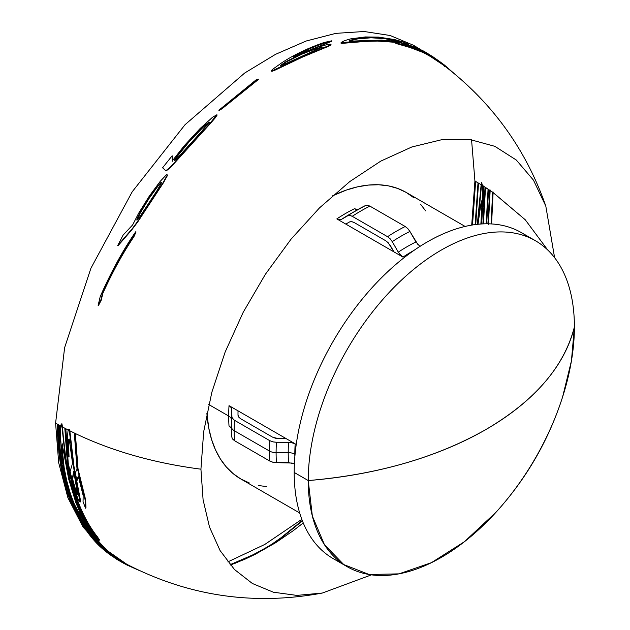 <?xml version="1.0" encoding="UTF-8"?>
<svg xmlns="http://www.w3.org/2000/svg" width="630" height="630" viewBox="0 0 630 630"><rect width="100%" height="100%" fill="white"/><g stroke="black" fill="none" stroke-linecap="round" stroke-linejoin="round"><path stroke-width="0.94" d="M481.548 201.411L481.745 200.797L482.092 201.529L482.249 208.727L481.296 223.981M481.856 182.574L481.58 184.472L482.745 185.189L481.58 184.472L477.753 224.28M483.832 185.866L483.108 206.939L483.257 195.135M61.142 424.36L61.457 423.966L62.055 427.234L60.819 426.565L61.142 424.36M68.394 429.479L69.395 431.077L68.064 430.4L68.394 429.479M347.217 566.716L333.175 558.605A188.205 108.659 120 0 1 294.194 472.445A188.205 108.659 120 0 1 380.977 278.279A188.205 108.659 120 0 1 528.137 237.132A188.205 108.659 120 0 0 521.38 232.62A188.205 108.659 120 0 0 376.346 283.043A188.205 108.659 120 0 0 294.194 472.445L308.243 480.556A188.205 108.659 -60 0 1 390.395 291.155A188.205 108.659 -60 0 1 535.421 240.731A188.205 108.659 -60 0 1 574.402 326.891A188.205 108.659 120 0 0 441.323 250.055A188.205 108.659 120 0 0 308.243 480.556A312.118 180.196 0 0 0 485.958 429.495A312.118 180.196 0 0 0 574.402 326.891C564.236 366.644 534.76 400.845 485.958 429.495C436.33 457.671 377.094 474.689 308.243 480.556L312.354 516.104L324.45 544.698L343.775 564.574L369.141 574.497L398.963 573.859L431.408 562.684L464.467 541.682L496.101 512.151C526.538 478.524 548.714 440.126 562.606 396.947L571.418 360.959L574.402 326.891A188.205 108.659 -60 0 1 492.251 516.293A188.205 108.659 -60 0 1 347.217 566.716A188.205 108.659 -60 0 1 308.243 480.556L294.194 472.445A188.205 108.659 120 0 0 340.46 562.204L340.46 562.204M294.399 463.814L288.54 462.633A168.163 97.091 -60 0 1 288.217 452.631A168.163 97.091 -60 0 1 288.54 442.244L276.42 442.26L272.837 441.851L269.798 440.677L234.486 420.289L232.454 418.533L231.745 416.462A176.723 102.028 120 0 0 231.43 426.841A176.723 102.028 -60 0 0 231.745 436.85L232.454 438.921L234.486 440.677L269.798 461.065L272.837 462.239L276.42 462.64L288.54 462.633A168.163 97.091 -60 0 1 288.217 452.631A9.363 5.402 180 0 1 294.832 454.214L294.832 454.214A9.363 5.402 0 0 0 288.217 452.631L276.105 452.631A9.363 5.402 180 0 1 269.49 451.048L234.171 430.66A9.363 5.402 180 0 1 231.43 426.841A176.723 102.028 120 0 0 231.745 436.85L231.43 426.841A9.363 5.402 0 0 0 234.171 430.66A179.463 103.619 120 0 0 234.486 440.677A179.463 103.619 -60 0 1 234.171 430.66L269.49 451.048A179.463 103.619 120 0 0 269.798 461.065A179.463 103.619 -60 0 1 269.49 451.048A9.363 5.402 0 0 0 276.105 452.631A176.723 102.028 120 0 0 276.42 462.64A176.723 102.028 -60 0 1 276.105 452.631L288.217 452.631A168.163 97.091 -60 0 1 288.54 442.244L292.131 442.654L295.171 443.827A165.422 95.508 120 0 0 294.832 454.214A165.422 95.508 120 0 0 294.856 456.75A165.422 95.508 120 0 1 294.832 454.214A165.422 95.508 120 0 1 295.171 443.827L286.185 438.637L295.171 443.827M238.006 410.823L286.185 438.637L275.428 438.236L272.388 437.062L240.739 418.792L238.707 417.036L237.998 414.965L238.006 410.823L229.021 405.641L286.185 438.637L279.019 438.645M231.438 428.439L229.021 426.03A165.422 95.508 -60 0 1 228.69 416.028L208.766 404.523L228.69 416.028A165.422 95.508 -60 0 1 229.021 405.641L231.052 407.397L231.761 409.469A168.163 97.091 120 0 0 231.43 419.848A9.363 5.402 0 0 0 228.69 416.028A165.422 95.508 -60 0 1 229.021 405.641M465.105 226.438L406.232 192.457A165.422 95.508 120 0 0 332.293 195.962L346.342 190.071L357.478 186.858L368.29 185.086L378.661 184.763L388.513 185.889L397.727 188.464L406.24 192.457L413.941 197.828M392.246 241.644A176.723 102.028 -60 0 1 409.902 231.454L407.752 228.556L405.216 226.509A179.463 103.619 120 0 0 387.56 236.699L390.096 238.746L392.246 241.644L398.294 252.15A168.163 97.091 -60 0 1 415.95 241.952L409.902 231.454A176.723 102.028 120 0 0 392.246 241.644L398.294 252.15L400.444 255.055L402.98 257.095A165.422 95.508 120 0 1 414.012 250.37A165.422 95.508 120 0 0 402.98 257.095L336.829 218.909A165.422 95.508 -60 0 1 354.485 208.719L357.785 209.601M103.367 549.384L82.939 526.885L67.898 497.739L58.692 462.806L55.597 423.124L57.818 424.392L57.818 424.896M471.925 225.075L474.925 181.03L471.712 225.107M301.833 519.348L264.813 544.438L227.808 561.905M121.755 561.432L121.196 561.149M119.913 560.472L119.346 560.164M107.746 552.226L121.74 561.535L113.699 556.865M112.116 555.841L106.974 552.226M230.084 564.685L252.299 555.117C261.576 550.337 268.451 546.446 272.932 543.438L281.043 537.721L302.266 520.49M121.74 561.535L122.33 561.858M123.638 562.558L124.212 562.858M60.819 463.294L73.426 506.748L86.885 530.303L102.178 547.494M475.162 224.587L478.012 182.834L475.634 181.44L472.508 224.973M477.335 224.327L481.139 184.724L478.524 183.141L475.737 224.516M482.895 223.894L485.037 187.165L483.895 186.441L481.651 223.965M487.911 223.815L489.675 190.189L488.565 189.449L486.706 223.807M491.077 223.918L492.636 192.197L525.215 219.728L547.706 249.976L525.215 219.728L493.109 192.528L491.581 223.949M85.334 506.237L85.963 507.78L85.617 499.771L78.049 469.051L75.356 433.542C112.29 451.206 154.145 463.081 200.931 469.185L203.088 499.779L209.522 527.121L220.075 550.557L234.478 569.504L252.386 583.498L273.357 592.208L296.887 595.405L322.395 593.027L371.464 574.851M78.703 475.784L83.577 495.235M77.143 479.422L77.309 480.162L78.364 476.627M79.955 501.559L80.475 501.803L80.293 499.44L73.993 466.476L69.836 430.818L74.781 433.267L74.781 433.739M72.23 479.343L74.442 487.588M68.371 453.608L69.048 456.663L68.56 445.733L69.135 438.929M69.434 473.099L75.513 496.015C81.955 514.19 89.956 528.83 99.516 539.918L97.343 536.728C88.405 525.507 80.987 511.032 75.104 493.314L68.261 463.318L65.827 428.754L68.505 430.14L65.284 428.471L65.284 428.959M322.395 593.027C253.906 605.792 188.693 596.201 126.772 564.26L105.037 549.045L107.447 550.833L99.477 542.328L93.374 534.413L84.822 520.427L77.128 503.346L69.891 479.8L65.867 458.947L63.346 436.992L62.496 426.983L65.284 428.471L62.496 426.983L61.905 423.714L61.559 424.195M105.045 549.297L126.181 563.937M70.316 495.18L73.584 503.779L97.926 542.343L88.365 528.554L82.026 517.01L75.931 502.874L68.694 479.099L62.157 444.126L61.897 450.852L63.795 468.57L66.292 481.06L70.072 494.455L75.033 507.465L80.601 518.789L91.177 534.815L97.91 542.343M93.098 537.776L69.339 495.345C62.197 475.532 58.527 451.986 58.346 424.691L59.566 425.872M124.827 563.204L124.244 562.897M125.59 563.63L107.265 551.667M303.25 522.939L293.084 530.806L275.688 542.698L255.536 554.148L245.149 559.109L230.399 565.063M482.769 203.624L483.391 186.126L482.304 185.44L482.769 203.624M486.179 223.807L488.069 189.126L485.533 187.48L483.43 223.87M471.555 139.718L474.925 181.03L481.139 184.724L481.706 182.464L482.304 185.44L492.636 192.197L490.164 190.512L488.439 223.823M60.551 441.079L60.102 425.667L61.26 426.305L55.597 423.124L64.622 347.634L90.933 268.223L132.253 191.725L185.023 124.724L244.708 73.009L275.546 54.33L306.164 41.013L335.892 33.351L364.093 31.5L390.159 35.508L413.516 45.289L420.675 49.557M422.667 51.266L423.077 51.573M425.683 53.582L426.132 53.936M554.597 257.662L545.801 206.073L533.46 180.148L516.293 160.02L494.826 146.317L469.728 139.474L441.772 139.695L411.831 146.979L380.835 161.091L349.752 181.597L319.528 207.861L291.123 239.069L265.403 274.255L243.18 312.315L225.13 352.075L211.83 392.309L203.671 431.747L200.931 469.185C154.145 463.081 112.29 451.206 75.356 433.542L69.836 430.818L69.174 429.109L68.749 429.377M443.859 65.788L444.804 66.646M439.992 62.575L440.409 62.898M396.53 43.005L395.522 43.1L396.333 43.58L409.941 47.486L422.817 52.369L430.07 56.015L438.952 61.779M437.527 60.74L430.81 56.747L444.048 65.528C491.967 102.241 525.885 149.089 545.801 206.073M425.077 52.581L414.918 47.675L401.995 43.761M432.393 57.157L426.683 53.511M434.999 59.007L434.464 58.621M437.881 61.197L437.291 60.732M436.212 59.913L435.558 59.425M271.79 70.623L271.428 71.127L272.018 71.308L275.381 70.001L302.534 57.078L328.868 46.14L330.734 45.139L330.435 44.746M300.337 53.7L331.703 41.336L325.694 42.635M118.873 244.054L118.023 245.739L131.717 229.926L137.718 221.98L163.28 182.991L167.58 175.282L166.997 174.636M98.823 304.014L98.524 305.385L101.17 300.297L102.942 293.1C112.699 271.64 123.023 252.858 133.899 236.746L136.048 231.958L134.844 233.73M162.863 168.021L166.052 171.006L170.218 167.785L209.562 124.386L214.932 118.243L217.066 115.148L216.61 115.006M172.525 161.217L172.1 156.429M220.642 109.077L218.964 110.644L222.209 108.604L258.324 79.553L256.749 79.845M400.467 41.785L387.804 38.824L378.37 37.682L362.313 37.706M408.153 44.761L405.688 43.549M341.247 42.698L341.027 43.202L341.885 43.399L365.321 41.422L377.441 41.068L397.246 42.462M439.386 62.087L438.48 61.425M440.976 63.291L440.567 62.976M337.467 219.24L338.83 219.705L341.515 219.366A168.163 97.091 120 0 1 350.343 213.893A168.163 97.091 120 0 0 341.515 219.366L339.373 219.791L336.829 218.909L345.815 224.099L349.398 222.02L351.54 221.595L354.076 222.477L385.733 240.755L388.269 242.802L393.994 251.913L390.411 245.7M402.649 256.898L398.294 252.15A168.163 97.091 -60 0 1 415.95 241.952L419.903 246.432M352.249 216.31L387.56 236.699A179.463 103.619 -60 0 1 405.216 226.509L369.904 206.12A179.463 103.619 120 0 0 352.249 216.31A179.463 103.619 -60 0 1 369.904 206.12L367.369 205.238L365.227 205.664A176.723 102.028 120 0 0 356.391 210.396A176.723 102.028 120 0 0 347.571 215.854L349.713 215.428L352.249 216.31L387.56 236.699L390.293 238.959L392.136 241.463M350.343 213.893L365.227 205.664A176.723 102.028 -60 0 0 356.391 210.396A176.723 102.028 -60 0 0 347.571 215.854L349.855 215.444L352.028 216.192M341.515 219.366L347.571 215.854L341.515 219.366M336.829 218.909A165.422 95.508 -60 0 1 354.485 208.719M276.42 442.26A176.723 102.028 120 0 0 276.105 452.631A176.723 102.028 -60 0 1 276.42 442.26L290.32 442.347L294.832 443.646M234.486 420.289A179.463 103.619 120 0 0 234.171 430.66A179.463 103.619 -60 0 1 234.486 420.289L269.798 440.677A179.463 103.619 120 0 0 269.49 451.048A179.463 103.619 -60 0 1 269.798 440.677L273.113 441.913L276.208 442.252M229.627 406.027L230.714 406.972L231.761 409.469A168.163 97.091 120 0 0 231.43 419.848L231.43 426.841A176.723 102.028 -60 0 1 231.745 416.462L231.761 409.469L231.942 417.58L234.266 420.163M229.021 426.03A165.422 95.508 -60 0 1 228.69 416.028A9.363 5.402 180 0 1 231.43 419.848M206.884 413.185A165.422 95.508 120 0 0 240.817 478.973L233.108 473.602L226.264 466.901L220.366 458.939L215.46 449.796L211.593 439.543L208.806 428.298L206.884 413.185M420.785 204.522L425.62 210.853M266.443 486.565L258.536 485.533M249.323 482.966L240.817 478.973L299.683 512.962M278.846 438.645L273.042 437.409M272.388 437.062L240.739 418.792M240.487 418.643L238.77 417.123L238.022 415.359M402.98 257.095L345.815 224.099M390.332 245.55L386.355 241.148M385.733 240.755L354.076 222.477M353.824 222.335L351.65 221.61L349.752 221.839M229.627 426.416L230.714 427.36M231.942 437.96L234.266 440.551M234.486 440.677L269.798 461.065L273.113 462.302M276.42 462.64L292.186 463.058M355.123 209.05L356.486 209.514M366.282 205.278L369.684 205.994M369.904 206.12L405.216 226.509L407.949 228.761M409.902 231.454L418.139 244.897M85.192 500.173L85.546 508.197L83.058 501.795L83.16 495.526L78.27 476.13L76.876 480.517L75.309 472.768L77.041 469.185L74.34 433.527L74.907 433.802L77.608 469.381L85.192 500.173M68.064 430.4L69.395 431.077L73.97 469.547L80.057 502.212L78.364 499.787L75.041 491.203L70.08 471.547L72.544 463.349L69.268 439.378L68.686 439.204L68.166 443.473L68.607 456.978L67.717 452.876L67.355 438.252L68.064 430.4M77.616 494.251L73.694 471.138L72.222 479.501L76.309 492.77L77.356 494.629L77.616 494.251M77.773 494.235L74.868 487.203L72.655 479.139L73.812 471.854M96.965 537.209L99.146 540.406C89.562 529.294 81.546 514.623 75.088 496.409L67.536 465.153L64.843 428.723L65.386 429.014L67.82 463.641L74.679 493.707C80.577 511.458 88.003 525.963 96.965 537.209M126.465 564.795L103.131 548.384C91.665 538.335 81.672 523.601 73.167 504.197C68.82 493.826 65.394 482.068 62.905 468.917C60.401 455.537 59.141 441.102 59.125 425.628L59.661 425.919L62.543 463.979L60.511 439.504L60.819 426.565L62.055 427.234L65.441 459.309L69.465 480.186L76.726 503.795L84.459 520.939L93.02 534.925L99.123 542.84L107.1 551.352L104.682 549.557L126.465 564.795L139.962 570.812M138.616 570.181L125.866 564.48M95.555 539.107L86.593 527.507L81.002 518.34L75.379 506.89L70.442 493.92L66.662 480.469L64.213 468.074L62.331 450.489L62.433 443.874M69.064 478.461L73.663 494.826L82.475 516.663L88.791 528.145L98.272 541.847M122.606 562.724L115.999 558.849L105.1 550.864C93.02 541.383 82.325 526.814 73.017 507.174C62.968 485.439 57.747 457.931 57.377 424.644L57.905 424.943C57.944 443.095 59.645 459.75 63.016 474.902C66.355 489.66 70.812 502.504 76.403 513.418C87.082 533.271 99.004 547.525 112.187 556.195L123.937 563.441M124.512 563.74L135.6 568.733M134.159 568.024L122.015 562.401M302.416 520.884L281.043 538.24L272.719 544.084C268.191 547.116 261.285 551.014 251.992 555.786L235.022 563.338M475.555 181.393L472.342 225.005M478.453 183.094L475.579 224.532M480.879 224.012L481.824 207.467L481.304 201.017L478.012 224.256M485.478 187.441L483.312 223.878M488.51 189.417L486.604 223.807M490.116 189.937L488.25 224.579M493.077 191.945L491.495 223.941M98.138 305.369L100.194 296.628C111.313 271.483 123.165 249.866 135.726 231.785L133.576 236.581C122.677 252.732 112.337 271.554 102.564 293.06L100.784 300.274L98.138 305.369M139.773 216.814L156.854 190.866L160.8 184.118L161.115 182.22L154.263 190.347L143.923 205.86L137.442 217.775L136.765 219.988L139.773 216.814M117.684 245.605L123.134 235.061L132.639 224.918L138.702 213.153L149.294 196.135L160.185 181.393L166.769 174.345L167.328 175.014L163.005 182.747L138.639 220.012L132.339 228.635L117.684 245.605M137.064 220.185L140.254 212.995L149.223 198.19L157.76 186.401L161.374 182.487L161.603 183.149M176.266 159.296L201.521 131.512L209.207 122.102L203.474 126.386L189.41 140.884L177.526 155.468L174.786 159.595L174.675 160.619L176.266 159.296M162.627 167.73L172.163 155.775L172.305 160.91L184.157 145.821L200.151 128.488L212.625 117.188L216.933 114.739L209.365 124.031L169.982 167.486L165.816 170.714L162.627 167.73M174.896 160.934L175.006 159.902L177.77 155.76L189.591 141.246L203.624 126.78L209.349 122.504M218.846 110.226L256.701 79.364L258.284 79.073L222.091 108.179L218.846 110.226M280.311 65.567L283.335 64.709L322.316 46.998L310.464 50.258L301.927 53.645L286.122 61.551L280.311 65.567M324.159 42.478L331.829 40.777C317.347 45.061 304.455 50.479 293.155 57.031L304.818 51.794L317.071 47.329L326.017 44.903L330.553 44.187L331.018 44.376L329.805 45.187L302.565 56.542L272.341 70.725L271.42 70.623L272.546 69.379L281.484 63C293.525 54.999 307.755 48.156 324.159 42.478M280.484 65.835L286.13 62.055L301.872 54.18L312.905 49.935L322.229 47.549M359.297 40.808L381.441 40.107L400.664 41.706L388.419 38.619L371.416 37.209L361.273 37.824L352.965 39.438L349.555 40.627L349.28 41.226L359.297 40.808M394.522 39.556L402.94 41.926L408.429 44.202L396.719 41.777L382.82 40.588L369.645 40.651L341.09 42.533L344.649 40.604L350.69 38.871L365.282 36.95L378.693 37.115L394.522 39.556M349.099 41.785L351.264 40.47L357.667 38.91L371.125 37.784L384.835 38.682L398.215 41.493M400.412 42.281L381.221 40.674L356.517 41.564M435.212 58.362L426.321 52.636L417.698 48.321L409.169 45.265L401.893 43.927L423.218 51.707L430.778 55.605L437.803 60.173M436.314 59.173L435.755 58.755M438.299 60.551L444.363 64.984L431.692 56.574L436.826 59.48M438.189 60.645L444.189 65.646M435.306 58.464L435.873 58.881M436.527 59.37L437.598 60.189M432.7 56.613L435.22 58.401M438.322 60.543L430.337 55.448L418.178 49.738L395.892 42.722L398.373 42.572L403.94 43.557L415.005 47.037L424.14 51.345L433.156 56.92M440.307 62.031L438.827 60.913M446.355 67.292L440.724 62.354M435.999 59.716L436.645 60.189M437.913 61.149L438.496 61.598M434.897 58.905L435.44 59.299M425.959 53.148L436.511 60.023M403.46 44.525L413.312 47.258L424.116 52.125M435.984 59.645L422.919 52.258L401.712 44.328M437.984 61.086L437.48 60.716M439.732 62.433L439.323 62.11M437.881 60.259L436.795 59.543M441.409 62.811L439.583 61.449M449.466 69.812L441.803 63.11M443.953 64.677L453.592 73.072M441.291 62.748L448.402 68.922M439.291 61.244L440.882 62.433M454.545 73.883L444.363 64.984M441.094 63.354L441.488 63.654M443.638 65.221L443.221 64.906M521.38 232.62L535.421 240.731M421.533 50.093L426.849 53.463M427.762 54.062L431.944 56.85"/></g></svg>
